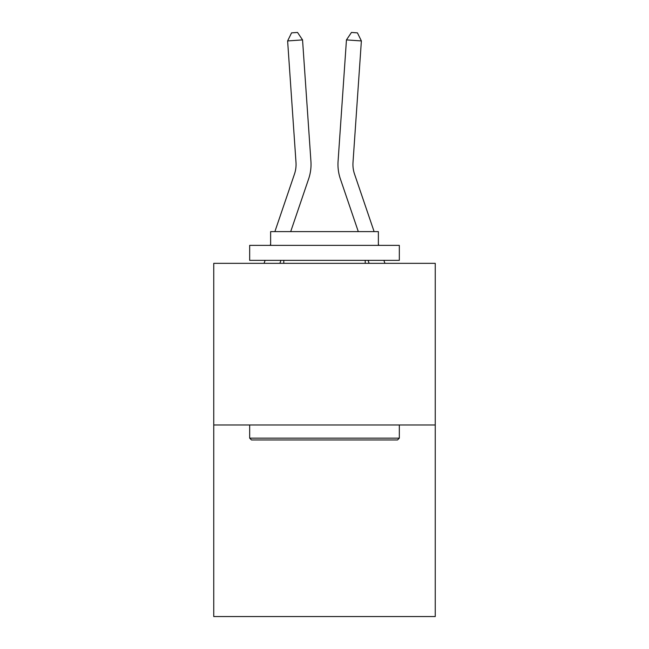 <?xml version="1.0" encoding="UTF-8"?>
<svg xmlns="http://www.w3.org/2000/svg" width="649" height="649" viewBox="0 0 649 649"><rect width="100%" height="100%" fill="white"/><g stroke="black" fill="none" stroke-linecap="round" stroke-linejoin="round"><path stroke-width="0.97" d="M435.252 424.981L435.252 263.34L213.748 263.34L213.748 616.55L435.252 616.55L435.252 424.981L213.748 424.981M310.928 161.358L302.548 39.905L310.928 161.358A44.903 44.903 0 0 1 308.632 178.913L290.695 231.612M374.116 231.612L354.532 174.094A29.935 29.935 0 0 1 353.007 162.388L361.379 40.936L346.452 39.905L338.072 161.358A44.903 44.903 0 0 0 340.368 178.913L358.305 231.612M361.379 40.936L357.437 32.864L351.466 32.45L346.452 39.905L338.072 161.358M397.537 439.949L251.463 439.949L249.67 438.148L399.33 438.148L397.537 439.949M249.67 245.379L399.33 245.379L399.33 260.346L249.67 260.346L249.67 245.379M378.375 245.379L378.375 231.612L270.625 231.612L270.625 245.379M249.67 424.981L249.67 438.148M399.33 424.981L399.33 438.148M283.791 260.346L283.791 263.34M365.209 260.346L365.209 263.34M274.884 231.612L294.468 174.094A29.935 29.935 0 0 0 295.993 162.388L287.621 40.936L291.563 32.864L297.534 32.45L302.548 39.905L287.621 40.936M294.468 174.094A29.935 29.935 0 0 0 295.993 162.388A29.935 29.935 0 0 1 294.468 174.094A29.935 29.935 0 0 0 295.993 162.388A29.935 29.935 0 0 1 294.468 174.094A29.935 29.935 0 0 0 295.993 162.388A29.935 29.935 0 0 1 294.468 174.094A29.935 29.935 0 0 0 295.993 162.388A29.935 29.935 0 0 1 294.468 174.094A29.935 29.935 0 0 0 295.993 162.388A29.935 29.935 0 0 1 294.468 174.094A29.935 29.935 0 0 0 295.993 162.388A29.935 29.935 0 0 1 294.468 174.094A29.935 29.935 0 0 0 295.993 162.388A29.935 29.935 0 0 1 294.468 174.094A29.935 29.935 0 0 0 295.993 162.388A29.935 29.935 0 0 1 294.468 174.094A29.935 29.935 0 0 0 295.993 162.388A29.935 29.935 0 0 1 294.468 174.094A29.935 29.935 0 0 0 295.993 162.388A29.935 29.935 0 0 1 294.468 174.094A29.935 29.935 0 0 0 295.993 162.388A29.935 29.935 0 0 1 294.468 174.094A29.935 29.935 0 0 0 295.993 162.388A29.935 29.935 0 0 1 294.468 174.094A29.935 29.935 0 0 0 295.993 162.388A29.935 29.935 0 0 1 294.468 174.094A29.935 29.935 0 0 0 295.993 162.388A29.935 29.935 0 0 1 294.468 174.094A29.935 29.935 0 0 0 295.993 162.388A29.935 29.935 0 0 1 294.468 174.094A29.935 29.935 0 0 0 295.993 162.388A29.935 29.935 0 0 1 294.468 174.094A29.935 29.935 0 0 0 295.993 162.388A29.935 29.935 0 0 1 294.468 174.094A29.935 29.935 0 0 0 295.993 162.388A29.935 29.935 0 0 1 294.468 174.094A29.935 29.935 0 0 0 295.993 162.388A29.935 29.935 0 0 1 294.468 174.094A29.935 29.935 0 0 0 295.993 162.388A29.935 29.935 0 0 1 294.468 174.094A29.935 29.935 0 0 0 295.993 162.388A29.935 29.935 0 0 1 294.468 174.094A29.935 29.935 0 0 0 295.993 162.388A29.935 29.935 0 0 1 294.468 174.094A29.935 29.935 0 0 0 295.993 162.388A29.935 29.935 0 0 1 294.468 174.094A29.935 29.935 0 0 0 295.993 162.388A29.935 29.935 0 0 1 294.468 174.094M354.532 174.094A29.935 29.935 0 0 1 353.007 162.388A29.935 29.935 0 0 0 354.532 174.094A29.935 29.935 0 0 1 353.007 162.388A29.935 29.935 0 0 0 354.532 174.094A29.935 29.935 0 0 1 353.007 162.388A29.935 29.935 0 0 0 354.532 174.094A29.935 29.935 0 0 1 353.007 162.388A29.935 29.935 0 0 0 354.532 174.094A29.935 29.935 0 0 1 353.007 162.388A29.935 29.935 0 0 0 354.532 174.094A29.935 29.935 0 0 1 353.007 162.388A29.935 29.935 0 0 0 354.532 174.094A29.935 29.935 0 0 1 353.007 162.388A29.935 29.935 0 0 0 354.532 174.094A29.935 29.935 0 0 1 353.007 162.388A29.935 29.935 0 0 0 354.532 174.094A29.935 29.935 0 0 1 353.007 162.388A29.935 29.935 0 0 0 354.532 174.094A29.935 29.935 0 0 1 353.007 162.388A29.935 29.935 0 0 0 354.532 174.094A29.935 29.935 0 0 1 353.007 162.388A29.935 29.935 0 0 0 354.532 174.094A29.935 29.935 0 0 1 353.007 162.388A29.935 29.935 0 0 0 354.532 174.094A29.935 29.935 0 0 1 353.007 162.388M280.912 260.346L279.889 263.34M264.078 263.34L265.1 260.346M270.195 245.379L270.625 244.138M384.922 263.34L383.9 260.346M378.805 245.379L378.375 244.138M368.088 260.346L369.111 263.34"/></g></svg>
